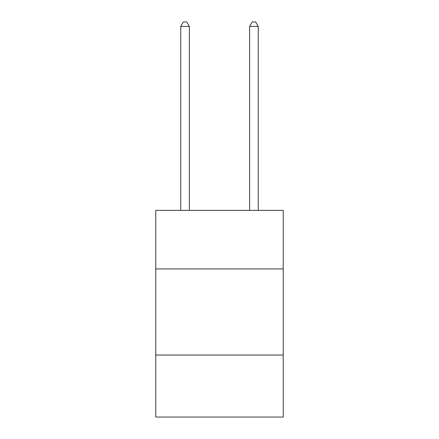 <?xml version="1.0" encoding="UTF-8"?>
<svg xmlns="http://www.w3.org/2000/svg" width="439" height="439" viewBox="0 0 439 439"><rect width="100%" height="100%" fill="white"/><g stroke="black" fill="none" stroke-linecap="round" stroke-linejoin="round"><path stroke-width="0.66" d="M283.226 268.931L283.226 210.374L155.774 210.374L155.774 268.931L283.226 268.931L283.226 417.05L155.774 417.05L155.774 268.931M283.226 355.047L155.774 355.047M189.357 210.374L189.357 26.428L180.747 26.428L180.747 210.374M180.747 26.428L183.332 21.95L186.778 21.95L189.357 26.428M258.253 210.374L258.253 26.428L249.643 26.428L249.643 210.374M249.643 26.428L252.222 21.95L255.668 21.95L258.253 26.428"/></g></svg>
